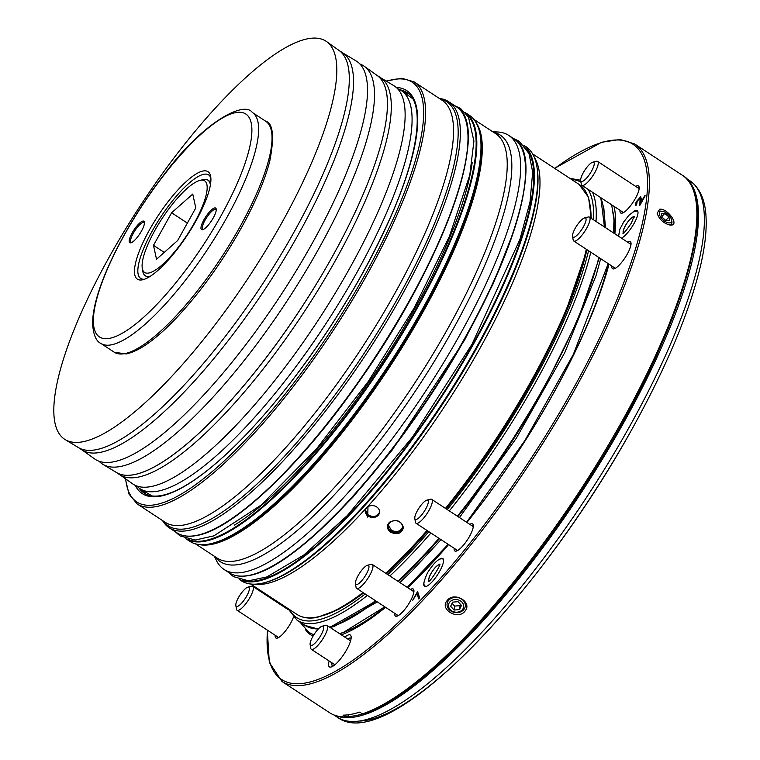 <?xml version="1.0" encoding="UTF-8"?>
<svg xmlns="http://www.w3.org/2000/svg" width="760" height="760" viewBox="0 0 760 760"><rect width="100%" height="100%" fill="white"/><g stroke="black" fill="none" stroke-linecap="round" stroke-linejoin="round"><path stroke-width="1.14" d="M281.779 604.466A9.528 2.603 -56.7 0 0 281.542 605.274M281.713 604.428A9.728 2.651 -56.7 0 0 281.466 605.226M442.092 558.866A16.663 4.55 123.3 0 1 443.137 558.818M424.954 586.549A16.663 4.55 123.3 0 1 424.574 585.561M425.248 586.587A16.463 4.494 123.3 0 1 425.068 586.387C425.22 584.373 421.068 587.147 427.566 572.679C438.444 555.769 441.959 559.16 443.033 558.989A16.463 4.494 123.3 0 1 443.298 559.075M439.508 564.899A9.528 2.603 -56.7 0 0 431.005 573.562A9.528 2.603 -56.7 0 0 429.077 580.792M439.536 564.699A9.728 2.651 -56.7 0 0 430.939 573.572A9.728 2.651 -56.7 0 0 428.916 580.906M637.592 210.881A16.663 4.55 -56.7 0 0 636.538 210.938M618.592 236.265L619.951 228.988L623.732 221.91L628.89 215.308L633.878 211.498L637.488 211.061A16.463 4.494 123.3 0 1 637.744 211.147M633.954 216.961A9.528 2.603 -56.7 0 0 625.461 225.625A9.528 2.603 -56.7 0 0 623.533 232.864M633.992 216.771A9.728 2.651 -56.7 0 0 626.658 223.544A9.728 2.651 -56.7 0 0 623.361 232.968M659.585 209.228L657.144 213.341C659.376 219.469 663.622 223.364 669.883 225.036C680.608 226.499 667.764 207.917 659.585 209.228M662.207 211.299A7.619 3.715 -137.6 0 1 671.555 219.82A7.619 3.715 -137.6 0 1 669.38 222.908A7.619 3.715 -137.6 0 1 660.478 216.857A7.619 3.715 -137.6 0 1 662.207 211.299L660.753 211.137A9.044 4.408 42.4 0 0 659.547 211.137A9.044 4.408 42.4 0 0 657.343 214.101M669.161 224.922A9.044 4.408 42.4 0 0 669.275 224.922A9.044 4.408 42.4 0 0 671.85 221.255L671.555 219.82M447.013 600.723C453.758 591.061 472.786 601.863 465.11 611.002C458.403 620.492 439.365 609.625 447.013 600.723M461.577 599.089A9.168 7.609 8.3 0 1 465.063 607.211A9.168 7.609 8.3 0 1 457.587 612.607A9.168 7.609 8.3 0 1 448.552 608.864A9.168 7.609 8.3 0 1 448.438 600.609A9.168 7.609 8.3 0 1 461.577 599.089M320.312 616.284A255.73 69.778 -56.7 0 0 363.631 592.933M386.45 573.733A255.73 69.778 -56.7 0 0 427.794 530.974M446.281 508.925A255.73 69.778 -56.7 0 0 586.919 249.66M591.061 218.206A255.73 69.778 -56.7 0 0 590.045 205.048M438.653 559.816A16.663 4.55 123.3 0 1 442.805 558.495A16.663 4.55 123.3 0 1 439.641 571.339A16.663 4.55 123.3 0 1 424.517 586.369A16.663 4.55 123.3 0 1 424.08 582.027M329.147 661A19.047 5.196 -56.7 0 0 331.075 667.024A19.047 5.196 -56.7 0 0 344.204 653.79A19.047 5.196 -56.7 0 0 351.11 636.471A19.047 5.196 -56.7 0 0 344.822 637.108M618.535 234.099A16.663 4.55 -56.7 0 0 618.222 236.018M621.49 238.165A16.663 4.55 -56.7 0 0 633.831 223.868A16.663 4.55 -56.7 0 0 637.25 210.567A16.663 4.55 -56.7 0 0 633.099 211.888M285.532 607.895A16.663 4.55 -56.7 0 0 286.064 607.278M275.158 635.255A16.188 4.418 -56.7 0 0 277.267 638.115A16.188 4.418 -56.7 0 0 293.417 617.186M454.128 548.245A16.188 4.418 -56.7 0 0 456.237 551.105A16.188 4.418 -56.7 0 0 467.4 539.866A16.188 4.418 -56.7 0 0 473.262 525.15A16.188 4.418 -56.7 0 0 469.803 524.352M394.763 613.358A16.188 4.418 -56.7 0 0 396.872 616.208A16.188 4.418 -56.7 0 0 408.025 604.969A16.188 4.418 -56.7 0 0 413.896 590.254A16.188 4.418 -56.7 0 0 410.428 589.466M620.027 210.292A16.188 4.418 -56.7 0 0 622.136 213.151A16.188 4.418 -56.7 0 0 633.289 201.903A16.188 4.418 -56.7 0 0 639.16 187.188A16.188 4.418 -56.7 0 0 635.692 186.399M611.866 266.019A16.188 4.418 -56.7 0 0 613.966 268.878A16.188 4.418 -56.7 0 0 625.128 257.63A16.188 4.418 -56.7 0 0 631 242.924A16.188 4.418 -56.7 0 0 627.532 242.126M609.017 264.157A266.665 72.76 123.3 0 1 552.871 394.44A266.665 72.76 123.3 0 1 466.934 522.471M448.58 544.606A266.665 72.76 123.3 0 1 407.806 587.736M385.586 607.335A266.665 72.76 123.3 0 1 341.373 634.847M313.034 636.158A266.665 72.76 123.3 0 1 305.397 629.612M614.061 206.378A266.665 72.76 123.3 0 1 614.859 233.814M635.996 205.58C634.913 205.57 635.103 204.155 636.576 201.343L640.737 196.755L641.288 199.215L640.908 202.454L645.192 195.776L639.834 205.361L640.072 198.008L637.156 201.295L636.7 204.316L635.54 205.504M417.002 593.55L412.727 600.2L417.591 591.517L419.577 597.816L418.712 598.956L417.002 593.55L418.722 598.937M554.619 168.35L601.568 142.272L620.046 139.489L634.609 143.934L682.119 175.094A321.442 87.704 123.3 0 1 621.186 422.75A321.442 87.704 123.3 0 1 362.368 713.887L359.689 712.13A321.442 87.704 -56.7 0 1 343.073 715.169L345.752 716.936A321.442 87.704 123.3 0 1 329.517 712.671C334.267 715.758 339.929 717.25 346.503 717.145L345.752 716.936L347.709 716.471A23.807 6.498 123.3 0 1 348.935 714.694M362.368 713.887L364.049 713.478M608.484 263.805A263.112 71.791 123.3 0 1 552.358 395.171A263.112 71.791 123.3 0 1 466.839 522.414M448.447 544.511A263.112 71.791 123.3 0 1 407.493 587.537M385.101 607.012A263.112 71.791 123.3 0 1 339.691 633.745M613.377 212.914A263.112 71.791 123.3 0 1 613.852 233.159M629.565 243.456A14.763 4.028 123.3 0 1 630.676 243.618A14.763 4.028 123.3 0 1 631.038 243.998M614.982 268.489A14.763 4.028 123.3 0 1 614.479 268.308A14.763 4.028 123.3 0 1 613.899 267.349M637.725 187.73A14.763 4.028 123.3 0 1 638.837 187.891A14.763 4.028 123.3 0 1 639.198 188.271M623.143 212.762A14.763 4.028 123.3 0 1 622.649 212.582A14.763 4.028 123.3 0 1 622.06 211.622M412.462 590.795A14.763 4.028 123.3 0 1 413.573 590.957A14.763 4.028 123.3 0 1 413.934 591.337M397.879 615.818A14.763 4.028 123.3 0 1 397.385 615.638A14.763 4.028 123.3 0 1 396.796 614.688M471.837 525.692A14.763 4.028 123.3 0 1 472.948 525.844A14.763 4.028 123.3 0 1 473.309 526.224M457.244 550.715A14.763 4.028 123.3 0 1 456.75 550.534A14.763 4.028 123.3 0 1 456.161 549.584M278.274 637.725A14.763 4.028 123.3 0 1 277.78 637.545A14.763 4.028 123.3 0 1 277.191 636.595M636.015 205.589C634.933 205.58 635.122 204.164 636.595 201.352L640.756 196.764M640.927 202.464L644.584 195.88M644.603 195.899L645.183 195.785M639.863 205.314L640.414 200.345M640.433 200.355L640.091 198.018M331.977 662.853A16.663 4.55 -56.7 0 0 332.633 666.13A16.663 4.55 -56.7 0 0 332.842 666.244M351.101 638.409A16.663 4.55 -56.7 0 0 350.92 638.257A16.663 4.55 -56.7 0 0 347.652 638.961M412.765 600.2L417.601 591.546M368.001 506.207L367.697 517.133L364.619 509.912L368.001 506.207A257.155 70.167 -56.7 0 0 534.422 157.548M389.585 522.167C396.577 518.985 401.185 520.733 403.398 527.411C401.84 533.51 397.603 535.116 390.688 532.209C386.678 528.979 386.308 525.625 389.585 522.167M239.295 579.452L241.262 580.744A259.54 70.813 -56.7 0 0 260.765 583.528A259.54 70.813 -56.7 0 0 263.91 582.844A259.54 70.813 -56.7 0 0 442.823 402.562A259.54 70.813 -56.7 0 0 536.902 166.63A259.54 70.813 -56.7 0 0 525.958 146.699L523.982 145.407M214.424 556.301L216.248 560.149A259.54 70.813 -56.7 0 0 224.029 569.439A259.54 70.813 -56.7 0 0 243.523 572.223A259.54 70.813 -56.7 0 0 443.175 363.394A259.54 70.813 -56.7 0 0 508.715 135.394A259.54 70.813 -56.7 0 0 497.097 131.964L492.841 131.822M209 544.065A254.78 69.521 -56.7 0 0 393.955 356.791A254.78 69.521 -56.7 0 0 476.957 124.374A254.78 69.521 -56.7 0 0 469.328 115.254L465.329 112.632A254.78 69.521 -56.7 0 1 400.529 336.718A254.78 69.521 -56.7 0 1 204.791 541.3A254.78 69.521 -56.7 0 1 185.868 538.707L189.857 541.329A254.78 69.521 -56.7 0 0 201.267 544.702A254.78 69.521 -56.7 0 0 209 544.065M162.555 520.572A254.78 69.521 -56.7 0 0 169.176 527.763A254.78 69.521 -56.7 0 0 188.318 530.499A254.78 69.521 -56.7 0 0 384.303 325.498A254.78 69.521 -56.7 0 0 448.637 101.688A254.78 69.521 -56.7 0 0 439.403 98.477M408.576 93.784A239.533 65.36 -56.7 0 0 405.868 92.682A239.533 65.36 -56.7 0 0 403.417 92.064M142.339 490.114A239.533 65.36 -56.7 0 0 143.877 492.119A239.533 65.36 -56.7 0 0 145.958 494.171M391.238 531.211A7.144 5.928 -171.7 0 0 402.515 527.639A7.144 5.928 -171.7 0 0 396.302 520.742A7.144 5.928 -171.7 0 0 388.379 525.568A7.144 5.928 -171.7 0 0 391.238 531.211M402.562 527.164C400.387 531.63 396.663 532.646 391.39 530.223L388.464 525.226M368.258 516.135A7.144 5.928 -171.7 0 0 379.525 512.563A7.144 5.928 -171.7 0 0 373.322 505.666A7.144 5.928 -171.7 0 0 365.389 510.492A7.144 5.928 -171.7 0 0 368.258 516.135M379.572 512.088C377.406 516.553 373.683 517.569 368.401 515.147L365.484 510.15M586.064 219.013A11.428 3.116 -56.7 0 0 584.563 217.92A11.428 3.116 -56.7 0 0 576.688 225.862A11.428 3.116 -56.7 0 0 572.546 236.255A11.428 3.116 -56.7 0 0 579.928 232.037A11.428 3.116 -56.7 0 0 586.064 219.013M572.546 236.255L573.154 239.932A14.288 3.895 -56.7 0 0 573.762 241.024A14.288 3.895 -56.7 0 0 583.585 233.064A14.288 3.895 -56.7 0 0 590.054 218.376A14.288 3.895 -56.7 0 0 589.428 217.132A14.288 3.895 -56.7 0 0 588.183 217.018L584.563 217.92M362.738 579.49A11.428 3.116 -56.7 0 0 368.438 569.468A11.428 3.116 -56.7 0 0 367.46 565.26A11.428 3.116 -56.7 0 0 359.584 573.192A11.428 3.116 -56.7 0 0 355.442 583.585A11.428 3.116 -56.7 0 0 362.738 579.49M355.442 583.585L356.05 587.261A14.288 3.895 -56.7 0 0 356.659 588.364A14.288 3.895 -56.7 0 0 365.17 582.141A14.288 3.895 -56.7 0 0 372.324 564.471A14.288 3.895 -56.7 0 0 371.079 564.347L367.46 565.26M593.626 162.232A11.428 3.116 -56.7 0 0 592.724 162.193A11.428 3.116 -56.7 0 0 584.848 170.136A11.428 3.116 -56.7 0 0 580.707 180.519A11.428 3.116 -56.7 0 0 589.256 174.743A11.428 3.116 -56.7 0 0 593.626 162.232M580.707 180.519L581.314 184.205A14.288 3.895 -56.7 0 0 581.922 185.298A14.288 3.895 -56.7 0 0 593.019 175.493A14.288 3.895 -56.7 0 0 597.588 161.405A14.288 3.895 -56.7 0 0 597.474 161.339A14.288 3.895 -56.7 0 0 596.343 161.291L592.724 162.193M424.384 511.176A11.428 3.116 -56.7 0 0 426.835 500.147A11.428 3.116 -56.7 0 0 418.959 508.089A11.428 3.116 -56.7 0 0 414.808 518.481A11.428 3.116 -56.7 0 0 424.384 511.176M414.808 518.481L415.425 522.158A14.288 3.895 -56.7 0 0 416.024 523.25A14.288 3.895 -56.7 0 0 427.395 513.028A14.288 3.895 -56.7 0 0 431.699 499.358A14.288 3.895 -56.7 0 0 430.454 499.244L426.835 500.147M236.417 606.423A11.428 3.116 -56.7 0 0 246.173 596.961A11.428 3.116 -56.7 0 0 247.865 587.157A11.428 3.116 -56.7 0 0 239.98 595.099A11.428 3.116 -56.7 0 0 235.837 605.492A11.428 3.116 -56.7 0 0 236.417 606.423M235.837 605.492L236.455 609.168A14.288 3.895 -56.7 0 0 237.053 610.261A14.288 3.895 -56.7 0 0 237.167 610.327A14.288 3.895 -56.7 0 0 248.282 600.248A14.288 3.895 -56.7 0 0 252.728 586.369A14.288 3.895 -56.7 0 0 251.474 586.255L247.865 587.157M452.077 603.297L454.651 606.091L460.075 605.635L460.617 604.475M454.081 610.042L459.496 609.586L461.472 605.406L458.042 601.683L452.627 602.139L450.642 606.318L454.081 610.042L454.651 606.091M460.075 605.635L459.496 609.586M457.226 612.18A7.619 6.317 8.3 0 1 448.979 603.25A7.619 6.317 8.3 0 1 461.976 602.158A7.619 6.317 8.3 0 1 457.226 612.18M666.197 220.77L669.645 220.675L668.923 216.989L664.772 213.398L661.323 213.503L662.045 217.179L666.197 220.77M665.798 220.428L668.923 216.989M661.913 216.534L664.772 213.398M136.791 486.001A238.108 64.971 -56.7 0 0 140.6 489.079A238.108 64.971 -56.7 0 0 356.07 273.952A238.108 64.971 -56.7 0 0 409.345 101.431A238.108 64.971 -56.7 0 0 401.774 90.896A238.108 64.971 -56.7 0 0 397.433 88.626M164.245 252.405L153.491 245.347L156.522 259.236L177.659 240.54L195.776 207.964L192.745 194.075L171.608 212.772L187.359 223.098M153.491 245.347L171.608 212.772M210.377 185.012A57.142 15.589 -56.7 0 0 207.888 180.13A57.142 15.589 -56.7 0 0 202.901 179.664L199.889 180.414A54.767 14.944 -56.7 0 0 162.136 218.462A54.767 14.944 -56.7 0 0 142.281 268.242A54.767 14.944 -56.7 0 0 162.241 264.822A54.767 14.944 -56.7 0 0 200.725 210.282A54.767 14.944 -56.7 0 0 199.889 180.414M142.281 268.242L142.794 271.31A57.142 15.589 -56.7 0 0 145.207 275.699A57.142 15.589 -56.7 0 0 150.68 276.022M144.457 222.908A11.903 3.249 -56.7 0 0 144.115 222.518A11.903 3.249 -56.7 0 0 134.871 230.689A11.903 3.249 -56.7 0 0 131.062 242.43A11.903 3.249 -56.7 0 0 131.556 242.582M130.739 242.858A12.853 3.505 -56.7 0 0 130.891 242.829A12.853 3.505 -56.7 0 0 139.755 233.899A12.853 3.505 -56.7 0 0 144.419 222.205A12.853 3.505 -56.7 0 0 134.007 229.871A12.853 3.505 -56.7 0 0 130.739 242.858M216.248 209.769A11.903 3.249 -56.7 0 0 215.906 209.37A11.903 3.249 -56.7 0 0 206.663 217.55A11.903 3.249 -56.7 0 0 202.844 229.282A11.903 3.249 -56.7 0 0 203.338 229.434M202.521 229.71A12.853 3.505 -56.7 0 0 202.682 229.681A12.853 3.505 -56.7 0 0 211.546 220.751A12.853 3.505 -56.7 0 0 216.201 209.057A12.853 3.505 -56.7 0 0 205.789 216.723A12.853 3.505 -56.7 0 0 202.521 229.71M210.871 178.22A61.911 16.891 -56.7 0 0 208.582 174.886A61.911 16.891 -56.7 0 0 160.512 217.388A61.911 16.891 -56.7 0 0 140.676 278.416A61.911 16.891 -56.7 0 0 144.647 279.186M142.291 279.841A64.287 17.537 -56.7 0 0 143.06 279.68A64.287 17.537 -56.7 0 0 187.387 235.02A64.287 17.537 -56.7 0 0 210.691 176.577A64.287 17.537 -56.7 0 0 158.631 214.89A64.287 17.537 -56.7 0 0 142.291 279.841M326.534 41.543L339.045 50.464A237.509 64.809 123.3 0 1 345.524 108.576A237.509 64.809 123.3 0 1 220.4 342.703A237.509 64.809 123.3 0 1 78.537 447.649L65.36 439.726A238.108 64.971 -56.7 0 0 280.829 224.608A238.108 64.971 -56.7 0 0 333.022 99.788A238.108 64.971 -56.7 0 0 326.534 41.543A238.108 64.971 -56.7 0 0 141.046 204.62A238.108 64.971 -56.7 0 0 65.36 439.726M380.674 77.767L393.623 85.547A238.108 64.971 123.3 0 1 349.077 269.363A238.108 64.971 123.3 0 1 137.55 486.257A238.108 64.971 123.3 0 1 132.449 483.73L120.156 474.962M364.154 66.215L377.112 75.468A237.49 64.799 123.3 0 1 331.531 258.048A237.49 64.799 123.3 0 1 272.906 348.773A237.49 64.799 123.3 0 1 116.631 472.606L102.98 464.398A238.108 64.971 -56.7 0 0 259.673 340.242A238.108 64.971 -56.7 0 0 318.449 249.28A238.108 64.971 -56.7 0 0 364.154 66.215A238.108 64.971 -56.7 0 0 359.812 63.944M99.17 461.329A238.108 64.971 -56.7 0 0 102.98 464.398M343.007 53.057L356.003 60.876A238.108 64.971 123.3 0 1 308.807 249.384A238.108 64.971 123.3 0 1 94.829 459.059L82.479 450.252M376.409 74.955A237.509 64.809 123.3 0 1 376.561 75.059A237.509 64.809 123.3 0 1 331.541 258.048A237.509 64.809 123.3 0 1 116.033 472.264A237.509 64.809 123.3 0 1 115.881 472.159M376.561 75.059L380.409 77.587A237.509 64.809 123.3 0 1 335.388 260.576A237.509 64.809 123.3 0 1 119.88 474.781L116.033 472.264M338.76 50.264L342.637 52.81A237.509 64.809 123.3 0 1 297.616 235.799A237.509 64.809 123.3 0 1 82.109 450.015L78.242 447.469M322.145 626.211L325.764 625.309A14.288 3.895 123.3 0 1 327.009 625.423A14.288 3.895 123.3 0 1 322.43 639.511A14.288 3.895 123.3 0 1 311.334 649.315A14.288 3.895 123.3 0 1 310.735 648.223L310.127 644.537A11.428 3.116 -56.7 0 0 319.485 637.573A11.428 3.116 -56.7 0 0 322.145 626.211A11.428 3.116 -56.7 0 0 312.769 636.614A11.428 3.116 -56.7 0 0 310.127 644.537M412.101 97.812A238.735 65.141 -56.7 0 0 411.084 97.537M150.404 494.969A238.735 65.141 -56.7 0 0 151.069 495.795M588.563 250.733A260.015 70.946 123.3 0 1 532.484 383.068A260.015 70.946 123.3 0 1 447.317 509.608M428.887 531.686A260.015 70.946 123.3 0 1 387.771 574.598M365.209 593.968A260.015 70.946 123.3 0 1 289.351 609.434M571.425 179.379A260.015 70.946 123.3 0 1 580.991 182.257M588.078 189.335A260.015 70.946 123.3 0 1 593.465 219.782M554.743 168.435A320.017 87.314 123.3 0 1 572.024 390.934A320.017 87.314 123.3 0 1 366.918 649.904A320.017 87.314 123.3 0 1 267.501 630.23M272.479 599.327A320.017 87.314 123.3 0 1 272.669 598.49M634.609 143.934A321.442 87.704 123.3 0 1 573.686 391.59A321.442 87.704 123.3 0 1 282.017 681.511L329.517 712.671M590.805 252.206A261.915 71.469 123.3 0 1 534.698 383.942A261.915 71.469 123.3 0 1 449.312 510.919M430.901 533.007A261.915 71.469 123.3 0 1 389.889 575.985M367.431 595.431A261.915 71.469 123.3 0 1 297.046 620.179L287.85 608.456M592.524 192.251A261.915 71.469 123.3 0 1 596.001 221.445M598.851 257.488A261.915 71.469 123.3 0 1 542.744 389.224A261.915 71.469 123.3 0 1 457.358 516.192M438.947 538.289A261.915 71.469 123.3 0 1 397.936 581.267M375.478 600.704A261.915 71.469 123.3 0 1 329.612 627.133M318.383 628.928A261.915 71.469 123.3 0 1 305.083 625.452L318.24 629.071M600.571 197.524A261.915 71.469 123.3 0 1 604.048 226.727M543.163 389.785A260.965 71.203 123.3 0 1 457.89 516.543M439.47 538.631A260.965 71.203 123.3 0 1 398.411 581.581M375.896 600.98A260.965 71.203 123.3 0 1 329.631 627.142M362.491 713.963A320.017 87.314 123.3 0 1 347.709 716.471M687.163 179.436A320.967 87.581 123.3 0 1 622.934 424.042A320.967 87.581 123.3 0 1 335.521 715.568M685.957 178.173L689.643 180.595A320.967 87.581 123.3 0 1 628.805 427.889A320.967 87.581 123.3 0 1 337.563 717.373L333.877 714.961M689.643 180.595C699.903 187.815 705.375 200.146 706.068 217.597C706.676 230.223 705.09 245.157 701.299 262.39C690.545 309.748 667.194 365.788 631.246 430.521A317.442 86.611 123.3 0 1 360.487 721.031M363.745 593.009L338.533 609.463L317.224 617.386C309.12 618.896 302.366 617.908 296.97 614.431A257.155 70.167 -56.7 0 0 316.293 617.196A257.155 70.167 -56.7 0 0 363.014 592.524M385.748 573.268A257.155 70.167 -56.7 0 0 427.006 530.452M445.474 508.402A257.155 70.167 -56.7 0 0 586.321 249.27M590.739 217.996A257.155 70.167 -56.7 0 0 579.044 184.376L588.525 197.277L591.327 218.376M254.59 584.183A257.155 70.167 -56.7 0 0 265.392 583.813A257.155 70.167 -56.7 0 0 364.619 509.912M263.91 582.844L265.154 582.54A258.552 70.547 -56.7 0 0 443.394 402.933A258.552 70.547 -56.7 0 0 537.111 167.893L536.902 166.63M239.742 579.595A259.54 70.813 -56.7 0 0 257.317 581.267A259.54 70.813 -56.7 0 0 454.86 375.896A259.54 70.813 -56.7 0 0 524.295 145.768M243.751 580.488A259.065 70.689 -56.7 0 0 257.155 580.611A259.065 70.689 -56.7 0 0 450.205 382.299A259.065 70.689 -56.7 0 0 526.708 149.083M393.499 447.583A252.633 68.932 -56.7 0 0 464.502 339.321M251.949 574.731A259.065 70.689 -56.7 0 0 430.844 394.706A259.065 70.689 -56.7 0 0 524.694 158.897M248.501 575.491A259.54 70.813 -56.7 0 0 448.153 366.662A259.54 70.813 -56.7 0 0 513.693 138.662C550.231 157.709 501.524 295.393 416.879 415.416C356.763 502.654 286.491 569.734 248.815 575.558C240.796 577.02 234.194 576.07 229.007 572.707A259.54 70.813 -56.7 0 0 248.501 575.491M215.166 556.785A255.103 69.606 -56.7 0 0 239.438 564.404A255.103 69.606 -56.7 0 0 442.149 348.317A255.103 69.606 -56.7 0 0 493.582 132.306M195.405 543.827L217.141 558.087A253.821 69.255 -56.7 0 0 236.218 560.813A253.821 69.255 -56.7 0 0 431.471 356.582A253.821 69.255 -56.7 0 0 495.567 133.608L473.822 119.348M198.882 544.521A253.821 69.255 -56.7 0 0 211.289 544.473A253.821 69.255 -56.7 0 0 399.741 351.262A253.821 69.255 -56.7 0 0 475.845 122.265M201.267 544.702L202.464 544.739A254.144 69.34 -56.7 0 0 210.188 544.112A254.144 69.34 -56.7 0 0 394.677 357.305A254.144 69.34 -56.7 0 0 477.47 125.457L476.957 124.374M188.024 539.306A254.296 69.388 -56.7 0 0 204.63 540.654A254.296 69.388 -56.7 0 0 397.537 340.47A254.296 69.388 -56.7 0 0 466.735 114.38M234.355 525.15A249.774 68.153 -56.7 0 0 381.966 362.691A249.774 68.153 -56.7 0 0 472.197 162.555M199.367 534.783A254.296 69.388 -56.7 0 0 374.974 358.055A254.296 69.388 -56.7 0 0 467.096 126.578M195.975 535.524A254.78 69.521 -56.7 0 0 391.96 330.524A254.78 69.521 -56.7 0 0 456.304 106.713C492.176 125.419 444.362 260.576 361.266 378.394C302.252 464.027 233.273 529.872 196.289 535.591C188.413 537.035 181.925 536.104 176.833 532.788A254.78 69.521 -56.7 0 0 195.975 535.524M163.143 520.961A253.669 69.217 -56.7 0 0 187.302 528.552A253.669 69.217 -56.7 0 0 388.892 313.642A253.669 69.217 -56.7 0 0 439.992 98.866M125.324 478.648L129 494.076L137.151 503.908L165.11 522.253A252.396 68.865 -56.7 0 0 184.072 524.961A252.396 68.865 -56.7 0 0 378.224 321.879A252.396 68.865 -56.7 0 0 441.959 100.159L414 81.814L401.726 78.261L386.118 81.035M137.151 503.908A252.396 68.865 -56.7 0 0 156.114 506.625A252.396 68.865 -56.7 0 0 350.265 303.544A252.396 68.865 -56.7 0 0 414 81.814M125.704 478.914A250.971 68.476 -56.7 0 0 155.638 504.659A250.971 68.476 -56.7 0 0 368.666 268.062A250.971 68.476 -56.7 0 0 386.517 81.272M135.232 485.355A240.968 65.749 -56.7 0 0 160.369 496.185A240.968 65.749 -56.7 0 0 355.366 286.045A240.968 65.749 -56.7 0 0 396.216 87.447M138.957 487.948A239.533 65.36 -56.7 0 0 144.2 493.164C148.475 496.005 154.156 496.803 161.262 495.539C174.353 493.088 190.76 483.882 210.482 467.903C235.6 447.298 262.124 419.073 290.054 383.24C330.467 330.685 363.233 276.906 388.351 221.91C419.007 154.831 425.315 103.065 406.952 92.568A239.533 65.36 -56.7 0 0 400.083 89.832M408.395 93.689A241.034 65.769 -56.7 0 0 405.213 93.347M144.229 491.255A241.034 65.769 -56.7 0 0 145.806 494.038M109.602 338.323A133.342 36.385 -56.7 0 0 245.717 161.348A133.342 36.385 -56.7 0 0 162.83 176.519A133.342 36.385 -56.7 0 0 109.602 338.323M111.178 344.869A138.101 37.687 -56.7 0 0 217.417 233.757A138.101 37.687 -56.7 0 0 252.291 112.432C244.15 100.576 202.663 122.103 163.476 175.361C139.945 206.15 121.191 237.405 107.217 269.125C97.584 291.403 92.701 309.5 92.578 323.427C93.28 334.533 96.026 341.183 100.804 343.387A138.101 37.687 -56.7 0 0 111.178 344.869M265.696 121.229C273.115 123.253 274.483 136.562 269.781 161.158C264.86 180.025 255.655 201.78 242.155 226.404C223.05 260.699 201.59 290.709 177.792 316.464C157.073 338.513 139.859 351.025 126.141 353.989L114.209 352.184A138.101 37.687 -56.7 0 0 124.593 353.666A138.101 37.687 -56.7 0 0 230.821 242.544A138.101 37.687 -56.7 0 0 265.696 121.229L252.291 112.432M278.369 603.193L278.702 602.452M283.841 605.825L283.271 606.404M439.954 564.984L439.594 564.167C442.367 562.656 429.172 583.956 428.44 581.163L429.343 581.172M634.41 217.056L634.039 216.23L631.417 223.031C626.306 230.498 623.466 233.899 622.896 233.234L623.789 233.244M682.119 175.094C724.954 198.911 674.661 349.904 579.823 492.86C506.683 605.169 415.625 698.506 363.413 714.058M282.017 681.511L269.315 662.425L267.292 630.097M272.356 599.241L272.545 598.414M569.924 178.391L580.678 180.225M297.046 620.179L305.083 625.452M329.935 627.342L375.972 601.027M398.468 581.609L439.508 538.659M457.928 516.562L502.92 455.278L543.229 389.747L578.198 319.077L599.336 257.801M600.78 197.666L604.466 226.993M631.246 430.521C537.443 599.545 387.41 754.708 337.563 717.373M587.043 249.745L563.207 318.915L528.219 388.293L483.74 458.916L446.329 508.962M427.851 531.003L386.536 573.781M579.044 184.376L532.656 153.938M296.97 614.431L250.572 584.003M513.693 138.662L508.715 135.394M229.007 572.707L224.029 569.439M456.304 106.713L448.637 101.688M176.833 532.788L169.176 527.763M631.009 244.406L589.428 217.132M615.334 268.299L573.762 241.024M413.905 591.736L372.324 564.471M398.231 615.628L356.659 588.364M639.169 188.679L597.588 161.405M623.494 212.572L581.922 185.298M473.271 526.633L431.699 499.358M457.605 550.525L416.024 523.25M288.439 609.795L252.728 586.369M278.635 637.535L237.053 610.261M330.077 627.437L334.039 626.525L377.33 601.92M399.912 582.559L411.996 570.903L441.019 539.647M459.458 517.569L516.268 438.311L564.737 352.697L596.049 275.633L600.675 258.685M605.464 227.648L603.839 208.24M299.877 622.031L308.93 632.415L313.823 634.847M339.615 633.697L343.881 632.139L384.807 606.822M407.208 587.347L448.172 544.341M466.573 522.244L524.951 440.467L573.306 354.483L608.19 263.615M613.605 232.997L613.957 219.707L611.676 204.82M513.437 138.491L519.213 141.255L528.979 153.491L532.684 172.026L530.005 202.008L519.944 239.324L472.007 344.204L412.709 436.762L347.31 515.556L303.962 554.923L266.912 576.925L248.491 580.811L233.434 576.631L228.75 572.536M513.323 232.341L493.278 283.527L464.607 340.072L392.16 450.081L352.726 497.382L314.773 535.049M175.398 531.848L180.025 535.904L195.254 540.028L213.911 535.847L261.136 505.077L316.654 448.685L368.144 381.644L414.285 307.781L449.407 236.36L469.794 175.028L473.917 141.094L468.474 117.049L460.636 108.528L454.86 105.763M412.604 98.62L401.774 90.896M152.009 495.938L140.6 489.079M210.776 182.02L207.888 180.13M148.095 277.59L145.207 275.699M114.209 352.184L100.804 343.387M350.569 640.88L327.009 625.423M334.903 664.772L311.334 649.315"/></g></svg>
